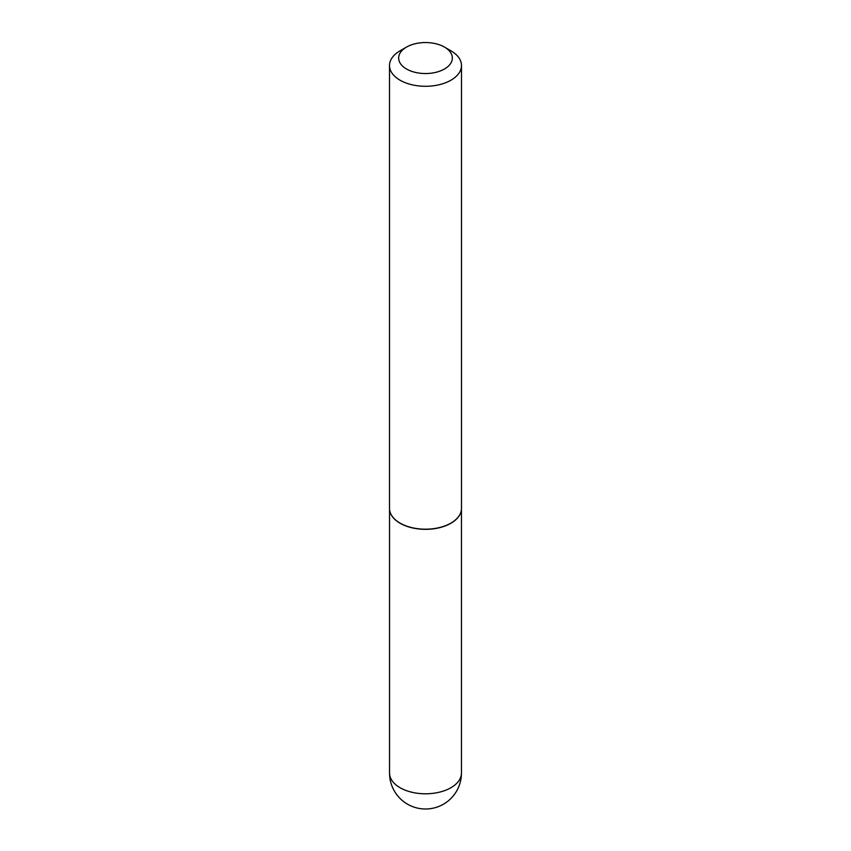 <?xml version="1.0" encoding="UTF-8"?>
<svg xmlns="http://www.w3.org/2000/svg" width="851" height="851" viewBox="0 0 851 851"><rect width="100%" height="100%" fill="white"/><g stroke="black" fill="none" stroke-linecap="round" stroke-linejoin="round"><path stroke-width="1.28" d="M461.189 511.079A35.955 20.754 180 0 1 461.168 511.164A35.955 20.754 180 0 1 437.159 528.216A35.955 20.754 180 0 1 400.076 523.248A35.955 20.754 180 0 1 389.832 511.164A35.955 20.754 180 0 1 389.811 511.079M461.487 65.516L461.487 508.409A35.987 20.775 180 0 1 461.199 511.004A35.987 20.775 180 0 1 437.169 528.067A35.987 20.775 180 0 1 400.055 523.099A35.987 20.775 180 0 1 389.801 511.004A35.987 20.775 180 0 1 389.513 508.409L389.513 65.516A35.987 20.775 180 0 1 400.055 50.826L406.512 47.092A26.849 15.499 0 0 0 406.523 69.005A26.849 15.499 0 0 0 444.477 69.005A26.849 15.499 0 0 0 444.488 47.092A26.849 15.499 0 0 0 444.477 47.092L450.945 50.826A35.987 20.775 180 0 1 461.487 65.516A35.987 20.775 180 0 1 439.276 84.706A35.987 20.775 180 0 1 400.055 80.207A35.987 20.775 180 0 1 389.513 65.516M450.945 50.826L444.488 47.092A26.849 15.499 0 0 0 406.512 47.092M450.924 787.718A35.955 20.754 0 0 0 461.455 773.048A35.955 35.955 0 0 1 407.523 804.184A35.955 35.955 0 0 1 389.545 773.048A35.955 20.754 0 0 0 400.076 787.718A35.955 20.754 0 0 0 450.924 787.718M461.455 509.334L461.455 773.048M389.545 509.334L389.545 773.048"/></g></svg>

